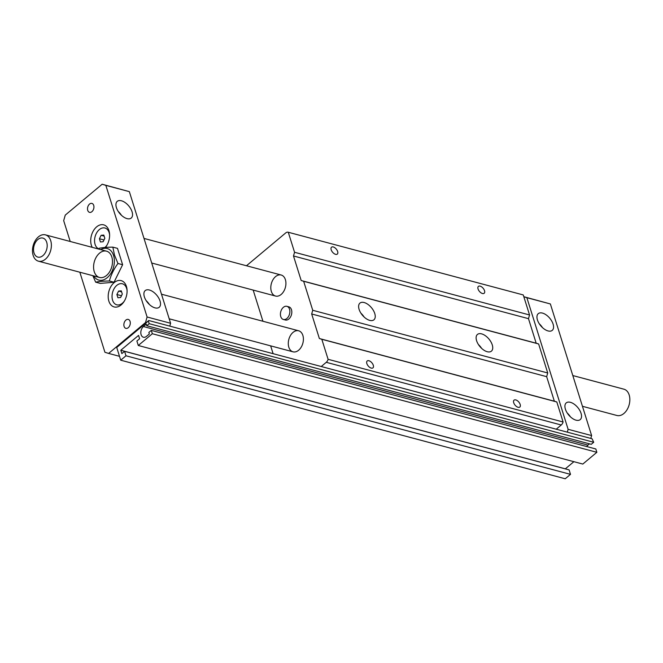 <?xml version="1.0" encoding="UTF-8"?>
<svg xmlns="http://www.w3.org/2000/svg" width="663" height="663" viewBox="0 0 663 663"><rect width="100%" height="100%" fill="white"/><g stroke="black" fill="none" stroke-linecap="round" stroke-linejoin="round"><path stroke-width="0.99" d="M556.232 429.201L561.254 425A4.765 3.182 -75.1 0 0 563.086 421.991L556.812 401.969L554.351 401.206L319.367 338.528L321.82 339.282L328.094 359.305A4.765 3.182 104.9 0 1 326.262 362.313L321.24 366.523M246.47 265.755L285.712 232.92A4.765 3.182 104.9 0 1 288.165 232.224A4.765 3.182 104.9 0 1 288.281 232.257L294.554 252.28L293.494 255.976L301.184 280.524L303.646 281.278L312.729 310.284L311.676 313.98L319.367 338.528M556.812 401.969L321.82 339.282M554.351 401.206L546.66 376.667L547.721 372.971L538.629 343.964L536.176 343.202L528.486 318.663L293.494 255.976M528.486 318.663L529.546 314.966L294.554 252.28M478.437 344.561A10.89 5.884 -129.9 0 1 481.628 348.382M492.261 344.884A10.89 5.884 -129.9 0 1 491.416 351.15A10.89 5.884 -129.9 0 1 483.468 349.873A10.89 5.884 -129.9 0 1 476.598 340.707A10.89 5.884 -129.9 0 1 477.443 334.442A10.89 5.884 -129.9 0 1 485.382 335.718A10.89 5.884 -129.9 0 1 492.261 344.884M529.546 314.966L523.264 294.944A4.765 3.182 -75.1 0 0 523.157 294.911A4.765 3.182 -75.1 0 0 523.041 294.886M273.106 353.677L270.653 345.862M262.946 321.265L253.175 290.087M546.66 376.667L311.676 313.98M547.721 372.971L312.729 310.284M536.176 343.202L301.184 280.524M538.629 343.964L303.646 281.278M359.097 309.364A10.89 5.884 -129.9 0 1 359.943 303.099A10.89 5.884 -129.9 0 1 367.89 304.375A10.89 5.884 -129.9 0 1 374.769 313.541A10.89 5.884 -129.9 0 1 373.924 319.806A10.89 5.884 -129.9 0 1 365.976 318.53A10.89 5.884 -129.9 0 1 359.097 309.364M360.945 313.218A10.89 5.884 -129.9 0 1 364.136 317.038M275.568 276.612A10.89 7.268 104.9 0 1 281.17 275.012A10.89 7.268 104.9 0 1 285.927 283.374A10.89 7.268 104.9 0 1 281.162 294.455A10.89 7.268 104.9 0 1 275.559 296.054A10.89 7.268 104.9 0 1 270.802 287.692A10.89 7.268 104.9 0 1 275.568 276.612M293.046 332.387A10.89 7.268 104.9 0 1 298.648 330.787A10.89 7.268 104.9 0 1 303.405 339.149A10.89 7.268 104.9 0 1 298.64 350.23A10.89 7.268 104.9 0 1 293.038 351.829A10.89 7.268 104.9 0 1 288.281 343.467A10.89 7.268 104.9 0 1 293.046 332.387M286.897 306.323L288.853 306.845A6.804 4.542 104.9 0 1 291.828 312.074A6.804 4.542 104.9 0 1 288.853 319.002A6.804 4.542 104.9 0 1 285.347 319.997L283.391 319.475A6.804 4.542 104.9 0 1 280.756 311.726A6.804 4.542 104.9 0 1 286.897 306.323A6.804 4.542 104.9 0 1 289.872 311.552A6.804 4.542 104.9 0 1 286.888 318.472A6.804 4.542 104.9 0 1 283.391 319.475M484.52 290.684A4.492 2.428 -129.9 0 1 484.172 293.27A4.492 2.428 -129.9 0 1 480.89 292.748A4.492 2.428 -129.9 0 1 478.056 288.96A4.492 2.428 -129.9 0 1 478.404 286.383A4.492 2.428 -129.9 0 1 481.678 286.905A4.492 2.428 -129.9 0 1 484.52 290.684M520.173 404.463A4.492 2.428 -129.9 0 1 519.825 407.049A4.492 2.428 -129.9 0 1 516.552 406.527A4.492 2.428 -129.9 0 1 513.709 402.739A4.492 2.428 -129.9 0 1 514.057 400.154A4.492 2.428 -129.9 0 1 517.339 400.684A4.492 2.428 -129.9 0 1 520.173 404.463M337.649 251.509A4.492 2.428 -129.9 0 1 337.301 254.095A4.492 2.428 -129.9 0 1 332.561 252.205A4.492 2.428 -129.9 0 1 331.533 247.2A4.492 2.428 -129.9 0 1 334.815 247.73A4.492 2.428 -129.9 0 1 337.649 251.509M523.264 294.944L288.281 232.257M373.302 365.288A4.492 2.428 -129.9 0 1 372.954 367.866A4.492 2.428 -129.9 0 1 368.214 365.984A4.492 2.428 -129.9 0 1 367.194 360.979A4.492 2.428 -129.9 0 1 370.468 361.501A4.492 2.428 -129.9 0 1 373.302 365.288M563.086 421.991L328.094 359.305M146.1 322.707L116.729 347.47L148.355 321.016L149.192 323.693L146.747 325.732L591.272 444.318L593.716 442.271L592.076 438.765L148.736 320.502L146.1 322.707L145.512 322.549L108.616 353.42L104.928 352.277L79.842 272.22M148.355 321.016L148.736 320.502M593.716 442.271L149.192 323.693M146.747 325.732L146.258 324.174L143.432 326.536A5.992 3.995 -75.1 0 0 140.813 332.635A5.992 3.995 -75.1 0 0 143.432 337.235A5.992 3.995 -75.1 0 0 146.506 336.356L149.341 333.986L148.852 332.428L151.288 330.381L152.341 333.729L138.285 345.489L136.885 341.031L139.611 338.752L138.559 335.403L120.815 350.246L121.859 353.594L124.586 351.315L125.987 355.782L120.716 360.191L116.729 347.47M586.714 446.539A5.992 3.995 104.9 0 1 587.957 445.122L589.482 443.837M138.285 345.489L582.802 464.067L596.857 452.307L595.813 448.967L151.288 330.381M596.857 452.307L152.341 333.729M573.876 461.688L565.332 468.832L120.815 350.246M120.716 360.191L565.232 478.769L570.503 474.36L569.111 469.893L124.586 351.315M570.503 474.36L125.987 355.782M590.799 438.425L591.62 435.574L550.373 303.952L523.82 296.709M523.828 296.742L526.87 297.687L568.116 429.309L567.304 432.16M567.238 413.016A10.89 5.884 -129.9 0 1 570.429 416.836M581.061 413.339A10.89 5.884 -129.9 0 1 580.216 419.604A10.89 5.884 -129.9 0 1 568.713 415.021A10.89 5.884 -129.9 0 1 566.235 402.897A10.89 5.884 -129.9 0 1 574.183 404.173A10.89 5.884 -129.9 0 1 581.061 413.339M539.276 323.776A10.89 5.884 -129.9 0 1 542.467 327.597M553.091 324.099A10.89 5.884 -129.9 0 1 552.246 330.365A10.89 5.884 -129.9 0 1 540.751 325.79A10.89 5.884 -129.9 0 1 538.273 313.657A10.89 5.884 -129.9 0 1 546.221 314.933A10.89 5.884 -129.9 0 1 553.091 324.099M550.373 303.952L526.87 297.687M591.62 435.574L568.116 429.309M104.82 238.29L103.13 241.738L100.428 241.97L99.417 238.746L101.116 235.299L103.809 235.075L104.82 238.29M101.116 235.299L104.141 236.111M99.417 238.746L104 239.973M116.895 294.521L118.594 291.074L121.288 290.85L122.299 294.065L120.608 297.513L117.906 297.745L116.895 294.521L121.478 295.739M118.594 291.074L121.619 291.877M146.216 300.704A10.89 5.884 -129.9 0 1 149.407 304.524M92.207 247.34A13.608 9.083 104.9 0 1 91.378 245.351A13.608 9.083 104.9 0 1 98.025 225.868A13.608 9.083 104.9 0 1 109.586 234.279A13.608 9.083 104.9 0 1 106.486 245.915A13.608 9.083 104.9 0 1 105.359 247.448M98.721 248.84A10.89 7.268 104.9 0 1 95.091 244.398A10.89 7.268 104.9 0 1 99.326 229.597A10.89 7.268 104.9 0 1 109.146 232.638A10.89 7.268 104.9 0 1 109.61 234.951M106.842 245.351A10.89 7.268 104.9 0 1 104.87 247.49M98.58 249.048L99.118 248.285C102.483 247.581 107.058 247.191 112.834 247.133L117.492 248.368L122.622 264.728L114.028 282.239L100.312 283.399L95.646 282.156L92.853 275.692M112.834 247.133L114.5 255.073L117.964 263.484C113.887 269.004 111.028 274.838 109.37 280.996C103.585 281.062 99.011 281.452 95.646 282.156M109.37 280.996L114.028 282.239M117.964 263.484L122.622 264.728M70.203 241.473L63.681 220.655L65.264 215.102L102.16 184.231L105.848 185.375L147.095 316.997L145.512 322.549M147.095 316.997L170.598 323.271L129.343 191.64L102.16 184.231M108.856 301.118A13.608 9.083 104.9 0 1 115.503 281.642A13.608 9.083 104.9 0 1 127.064 290.054A13.608 9.083 104.9 0 1 123.964 301.69A13.608 9.083 104.9 0 1 108.856 301.118M124.321 301.118A10.89 7.268 104.9 0 1 112.569 300.173A10.89 7.268 104.9 0 1 116.804 285.372A10.89 7.268 104.9 0 1 126.625 288.413A10.89 7.268 104.9 0 1 127.089 290.726M118.246 211.464A10.89 5.884 -129.9 0 1 121.445 215.284M132.07 211.787A10.89 5.884 -129.9 0 1 131.224 218.052A10.89 5.884 -129.9 0 1 119.73 213.478A10.89 5.884 -129.9 0 1 117.252 201.353A10.89 5.884 -129.9 0 1 125.199 202.621A10.89 5.884 -129.9 0 1 132.07 211.787M160.04 301.027A10.89 5.884 -129.9 0 1 159.195 307.292A10.89 5.884 -129.9 0 1 147.692 302.709A10.89 5.884 -129.9 0 1 145.214 290.585A10.89 5.884 -129.9 0 1 153.161 291.861A10.89 5.884 -129.9 0 1 160.04 301.027M130.064 321.389A4.624 3.091 104.9 0 1 129.351 326.387A4.624 3.091 104.9 0 1 125.887 328.359A4.624 3.091 104.9 0 1 124.089 326.387A4.624 3.091 104.9 0 1 124.81 321.389A4.624 3.091 104.9 0 1 128.274 319.417A4.624 3.091 104.9 0 1 130.064 321.389M87.74 210.378A4.624 3.091 104.9 0 1 88.452 205.381A4.624 3.091 104.9 0 1 91.917 203.408A4.624 3.091 104.9 0 1 93.715 205.381A4.624 3.091 104.9 0 1 92.994 210.378A4.624 3.091 104.9 0 1 89.53 212.351A4.624 3.091 104.9 0 1 87.74 210.378M129.343 191.64L105.848 185.375M93.698 275.916A16.335 10.906 -75.1 0 0 108.384 276.62A16.335 10.906 -75.1 0 0 113.572 255.495A16.335 10.906 -75.1 0 0 100.71 249.611M170.598 323.271L169.778 326.113M119.506 356.321L108.616 353.42M106.519 275.468A13.608 9.083 104.9 0 1 99.516 277.466A13.608 9.083 104.9 0 1 93.574 267.015A13.608 9.083 104.9 0 1 99.533 253.167A13.608 9.083 104.9 0 1 106.536 251.169A13.608 9.083 104.9 0 1 112.486 261.62A13.608 9.083 104.9 0 1 106.519 275.468M42.888 255.661A9.837 6.572 -75.1 0 0 44.603 238.97A9.837 6.572 -75.1 0 0 33.598 248.169A9.837 6.572 -75.1 0 0 42.888 255.661M45.424 259.175A13.608 9.083 -75.1 0 0 51.383 245.327A13.608 9.083 -75.1 0 0 45.44 234.868A13.608 9.083 -75.1 0 0 33.15 245.675A13.608 9.083 -75.1 0 0 38.421 261.172A13.608 9.083 -75.1 0 0 45.424 259.175M572.807 375.548L623.9 389.181A13.608 9.083 104.9 0 1 629.85 399.632A13.608 9.083 104.9 0 1 623.891 413.488A13.608 9.083 104.9 0 1 616.888 415.477L582.437 406.295M561.254 425L326.262 362.313M587.957 445.122L143.432 326.536M523.157 294.911L288.165 232.224M151.711 263.02L275.559 296.054M144.004 238.423L281.17 275.012M169.189 318.795L293.038 351.829M161.482 294.198L298.648 330.787M106.536 251.169L45.44 234.868M99.516 277.466L38.421 261.172"/></g></svg>
